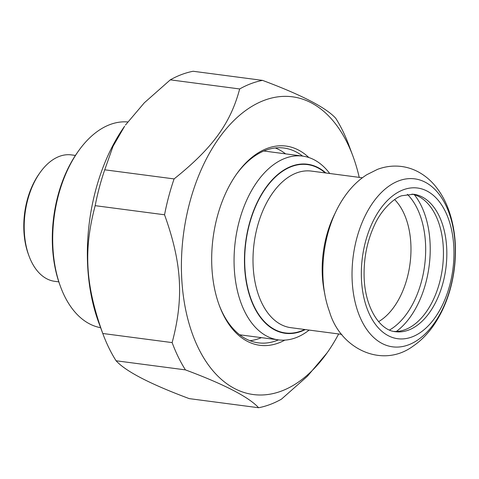 <?xml version="1.0" encoding="UTF-8"?>
<svg xmlns="http://www.w3.org/2000/svg" width="479" height="479" viewBox="0 0 479 479"><rect width="100%" height="100%" fill="white"/><g stroke="black" fill="none" stroke-linecap="round" stroke-linejoin="round"><path stroke-width="0.72" d="M116.074 360.771A165.716 99.512 -82.5 0 1 102.853 333.701A165.716 99.512 -82.5 0 1 102.775 333.486L172.141 342.599A165.716 99.512 97.5 0 0 185.439 369.884L116.074 360.771C125.875 371.47 150.262 384.092 189.247 398.624L258.612 407.737A165.716 99.512 97.5 0 0 270.096 404.486A165.716 99.512 97.5 0 0 281.46 399.157L307.464 376.183L327.133 352.795A150.143 90.16 97.5 0 0 338.659 333.959M174.093 178.918A165.716 99.512 97.5 0 0 164.542 214.778L95.177 205.665A165.716 99.512 -82.5 0 1 104.727 169.806L174.093 178.918C212.46 148.221 230.489 123.486 239.674 88.956L170.308 79.843A165.716 99.512 -82.5 0 1 193.157 71.263L262.522 80.376A165.716 99.512 97.5 0 0 239.674 88.956M348.993 145.514A165.716 99.512 97.5 0 0 348.916 145.299A165.716 99.512 97.5 0 0 335.695 118.229C325.894 107.53 301.501 94.908 262.522 80.376M102.853 333.701L98.812 322.804A150.143 90.16 -82.5 0 1 124.636 126.205L112.996 146.382L104.727 169.806M95.177 205.665C83.34 250.092 85.43 285.233 102.775 333.486M170.308 79.843L144.305 102.817L125.444 125.061M172.141 342.599C183.978 298.178 181.888 263.037 164.542 214.778M258.612 407.737C248.811 397.037 224.417 384.415 185.439 369.884M359.226 177.374A150.143 90.16 97.5 0 0 352.957 156.196A150.143 90.16 97.5 0 0 239.925 115.02A150.143 90.16 97.5 0 0 183.846 299.435A150.143 90.16 97.5 0 0 281.544 391.032A150.143 90.16 97.5 0 0 327.133 352.795M249.966 340.695A98.243 58.995 97.5 0 0 261.426 337.647M285.574 153.861A98.243 58.995 97.5 0 0 275.281 147.957M236.147 174.685A98.243 58.995 -82.5 0 1 283.945 148.041A98.243 58.995 -82.5 0 1 302.62 156.1A92.681 55.654 97.5 0 0 285.215 158.268A92.681 55.654 97.5 0 0 234.159 255.014A92.681 55.654 97.5 0 0 278.473 339.886A98.243 58.995 -82.5 0 1 258.349 342.85A98.243 58.995 -82.5 0 1 219.059 304.764M308.835 157.531A100.464 60.33 97.5 0 0 236.632 174.003A100.464 60.33 97.5 0 0 219.346 305.554A100.464 60.33 97.5 0 0 284.849 340.114M58.809 281.868L54.75 281.335A63.767 38.29 -82.5 0 1 29.057 256.109A63.767 38.29 -82.5 0 1 24.363 232.638A63.767 38.29 -82.5 0 1 40.026 172.62A63.767 38.29 -82.5 0 1 71.359 154.891L75.419 155.424M78.472 151.005L77.514 152.358A101.578 61.001 97.5 0 0 52.564 247.972A101.578 61.001 97.5 0 0 60.043 285.364L60.617 286.921A103.805 62.336 -82.5 0 1 52.977 248.715A103.805 62.336 -82.5 0 1 78.472 151.005A103.805 62.336 -82.5 0 1 127.707 121.953M100.626 327.696A103.805 62.336 -82.5 0 1 60.617 286.921M40.026 172.62L39.068 173.973A61.54 36.955 97.5 0 0 23.95 231.902A61.54 36.955 97.5 0 0 28.483 254.553L29.057 256.109M263.809 151.011A92.681 55.654 -82.5 0 1 264.408 151.083L302.614 156.1A92.681 55.654 97.5 0 1 329.72 173.5M309.153 330.079A92.681 55.654 97.5 0 1 295.878 337.719A92.681 55.654 97.5 0 1 278.473 339.886L240.266 334.869A92.681 55.654 -82.5 0 1 239.668 334.785M305.291 329.576A85.268 51.205 -82.5 0 1 301.327 331.312A85.268 51.205 -82.5 0 1 246.122 238.847A85.268 51.205 -82.5 0 1 325.864 172.991M411.958 194.085A69.323 41.631 -82.5 0 1 442.464 267.953A69.323 41.631 -82.5 0 1 393.918 331.432M325.271 172.913A84.897 50.978 97.5 0 0 291.543 166.578A84.897 50.978 97.5 0 0 245.104 270.821A84.897 50.978 97.5 0 0 304.698 329.498M394.624 199.581A67.844 40.739 -82.5 0 1 410.024 263.69A67.844 40.739 -82.5 0 1 378.59 321.649M341.772 334.366L290.843 327.678A78.963 47.421 -82.5 0 1 253.086 255.367A78.963 47.421 -82.5 0 1 296.585 172.937A78.963 47.421 -82.5 0 1 311.41 171.093L362.346 177.781M324.81 293.956A78.963 47.421 -82.5 0 1 335.522 212.442M407.348 194.3A75.257 45.194 -82.5 0 1 424.616 265.606A75.257 45.194 -82.5 0 1 389.517 330.037M414.305 194.678A79.52 47.75 -82.5 0 1 429.106 266.198A79.52 47.75 -82.5 0 1 396.337 331.462M413.616 194.24A69.323 41.631 -82.5 0 1 445.859 268.396A69.323 41.631 -82.5 0 1 395.558 331.713C379.446 330.51 364.429 306.578 364.1 275.581C363.83 257.624 367.225 240.949 374.291 225.543C381.673 208.515 395.69 197.156 401.905 195.719L413.616 194.24M403.27 189.804A75.999 45.637 -82.5 0 1 449.757 285.167A75.999 45.637 -82.5 0 1 369.89 315.158A75.999 45.637 -82.5 0 1 403.27 189.804M398.779 180.84A84.711 50.87 -82.5 0 1 450.601 287.143A84.711 50.87 -82.5 0 1 361.573 320.571A84.711 50.87 -82.5 0 1 398.779 180.84M352.957 156.196L348.916 145.299M377.452 169.38C385.338 166.411 393.415 165.447 401.683 166.5C407.725 167.327 413.437 169.225 418.808 172.183C424.592 175.404 429.717 179.577 434.19 184.72C440.195 191.672 444.931 199.821 448.398 209.179C455.116 227.812 457.044 248.074 454.182 269.958C451.278 290.993 444.458 309.434 433.717 325.271C427.825 333.815 420.951 340.773 413.084 346.143C382.499 368.8 340.312 349.197 329.462 311.554C316.655 276.982 322.786 227.717 344.479 196.755C350.766 187.588 358.184 180.254 366.722 174.751L377.452 169.38"/></g></svg>
